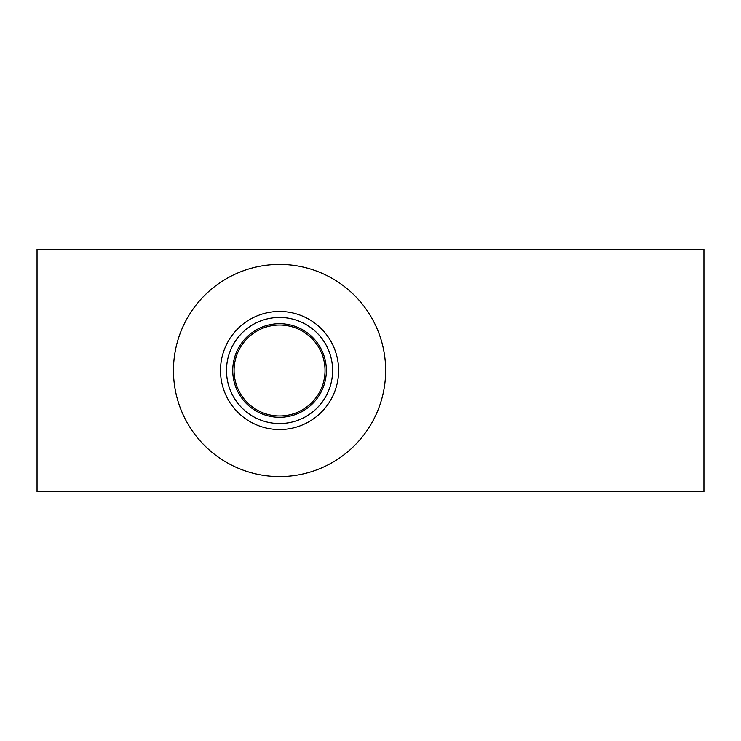<?xml version="1.0" encoding="UTF-8"?>
<svg xmlns="http://www.w3.org/2000/svg" width="741" height="741" viewBox="0 0 741 741"><rect width="100%" height="100%" fill="white"/><g stroke="black" fill="none" stroke-linecap="round" stroke-linejoin="round"><path stroke-width="1.11" d="M37.05 491.755L703.95 491.755L703.95 249.245L37.05 249.245L37.05 491.755M385.653 370.5A106.102 106.102 0 0 1 226.514 462.384A106.102 106.102 0 0 1 226.514 278.616A106.102 106.102 0 0 1 385.653 370.5M338.609 370.5A59.048 59.048 0 0 1 250.032 421.638A59.048 59.048 0 0 1 250.032 319.362A59.048 59.048 0 0 1 338.609 370.5M332.607 370.5A53.046 53.046 0 0 1 253.033 416.442A53.046 53.046 0 0 1 253.033 324.558A53.046 53.046 0 0 1 332.607 370.5M326.364 370.5A46.803 46.803 0 0 1 256.154 411.033A46.803 46.803 0 0 1 256.154 329.967A46.803 46.803 0 0 1 326.364 370.5M325.03 370.5A45.47 45.47 0 0 1 256.821 409.875A45.47 45.47 0 0 1 256.821 331.125A45.47 45.47 0 0 1 325.03 370.5A45.47 45.47 0 0 1 279.561 415.97A45.47 45.47 0 0 1 234.091 370.5A45.47 45.47 0 0 1 279.561 325.03A45.47 45.47 0 0 1 325.03 370.5"/></g></svg>
